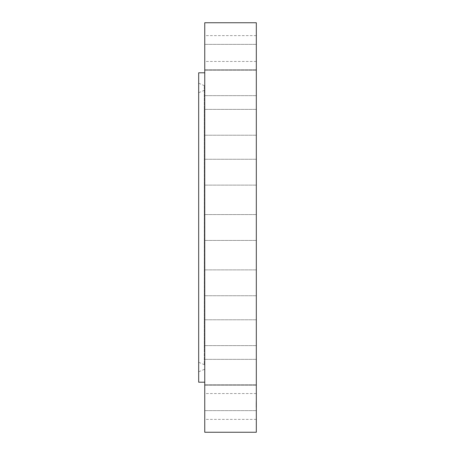 <?xml version="1.0" encoding="UTF-8"?>
<svg xmlns="http://www.w3.org/2000/svg" width="455" height="455" viewBox="0 0 455 455"><rect width="100%" height="100%" fill="white"/><g stroke="black" fill="none" stroke-linecap="round" stroke-linejoin="round"><path stroke-width="0.34" stroke-dasharray="2.27 1.71" d="M198.681 345.794L198.681 92.706L198.681 345.794M198.681 72.8L198.681 382.2M198.681 100.891L198.681 371.775L198.681 100.891M256.319 388.308L256.319 410.632L256.319 388.308M204.75 388.308L204.75 410.632L204.75 388.308M256.319 54.731L256.319 35.609L256.319 54.731M204.75 54.731L204.75 35.609L204.75 54.731M256.319 395.321L256.319 410.632L256.319 395.321M204.75 395.321L204.75 410.632L204.75 395.321M256.319 59.679L256.319 44.368L256.319 59.679M204.75 59.679L204.75 44.368L204.75 59.679M256.319 373.942L256.319 359.365L256.319 373.942M204.75 373.942L204.75 359.365L204.75 373.942M256.319 81.058L256.319 95.635L256.319 81.058M204.75 81.058L204.75 95.635L204.75 81.058M256.319 338.224L256.319 319.774L256.319 338.224M204.75 338.224L204.75 319.774L204.75 338.224M256.319 116.776L256.319 135.226L256.319 116.776M204.75 116.776L204.75 135.226L204.75 116.776M256.319 291.672L256.319 269.883L256.319 291.672M204.75 291.672L204.75 269.883L204.75 291.672M256.319 163.328L256.319 185.117L256.319 163.328M204.75 163.328L204.75 185.117L204.75 163.328M256.319 238.841L256.319 214.578L256.319 238.841M204.75 238.841L204.75 214.578L204.75 238.841M256.319 184.895L256.319 159.273L256.319 184.895M204.75 184.895L204.75 159.273L204.75 184.895M256.319 270.105L256.319 295.727L256.319 270.105M204.75 270.105L204.75 295.727L204.75 270.105M256.319 135.124L256.319 109.382L256.319 135.124M204.75 135.124L204.75 109.382L204.75 135.124M256.319 319.876L256.319 345.618L256.319 319.876M204.75 319.876L204.75 345.618L204.75 319.876M256.319 94.39L256.319 69.791L256.319 94.39M204.75 94.39L204.75 69.791L204.75 94.39M256.319 360.61L256.319 385.209L256.319 360.61M204.75 360.61L204.75 385.209L204.75 360.61M256.319 66.692L256.319 44.368L256.319 66.692M204.75 66.692L204.75 44.368L204.75 66.692M204.75 22.75L204.75 432.25M204.75 400.269L204.75 419.391L204.75 400.269M204.75 363.261L204.75 72.8L204.75 363.261M256.319 22.75L256.319 432.25M256.319 400.269L256.319 419.391L256.319 400.269M204.75 351.414L204.75 86.302L204.75 351.414M204.75 348.49L204.75 89.629L204.75 348.49M256.319 403.795L256.137 401.259L256.137 407.265L256.137 403.778M256.319 404.29L256.319 403.716L256.137 404.29M256.319 404.205L256.137 405.001L256.137 403.454L256.137 405.303L256.137 404.205M256.137 403.903L256.137 406.628L256.137 403.903M204.289 352.022L204.289 85.608L204.289 352.022M204.289 107.118L204.289 364.671L204.289 107.118M256.319 384.788L204.75 384.788L256.319 384.788M256.319 410.632L204.75 410.632L256.319 410.632M256.319 61.453L204.75 61.453M256.319 35.609L204.75 35.609M256.319 70.212L204.75 70.212L256.319 70.212M256.319 44.368L204.75 44.368L256.319 44.368M256.319 359.365L204.75 359.365L256.319 359.365M256.319 385.209L204.75 385.209L256.319 385.209M256.319 95.635L204.75 95.635L256.319 95.635M256.319 69.791L204.75 69.791L256.319 69.791M256.319 319.774L204.75 319.774L256.319 319.774M256.319 345.618L204.75 345.618L256.319 345.618M256.319 135.226L204.75 135.226L256.319 135.226M256.319 109.382L204.75 109.382L256.319 109.382M256.319 269.883L204.75 269.883L256.319 269.883M256.319 295.727L204.75 295.727L256.319 295.727M256.319 185.117L204.75 185.117L256.319 185.117M256.319 159.273L204.75 159.273L256.319 159.273M256.319 214.578L204.75 214.578L256.319 214.578M256.319 240.422L204.75 240.422L256.319 240.422M256.319 393.547L204.75 393.547M256.319 419.391L204.75 419.391M198.681 83.225L204.289 85.608L204.75 86.302M198.681 371.775L204.289 369.392L204.75 368.698M198.681 362.294L204.289 364.671L204.75 365.371M198.681 92.706L204.289 90.329L204.75 89.629"/><path stroke-width="0.68" d="M204.75 382.2L198.681 382.2L198.681 72.8L204.75 72.8M204.75 432.25L204.75 22.75L256.319 22.75L256.319 432.25L204.75 432.25"/></g></svg>
